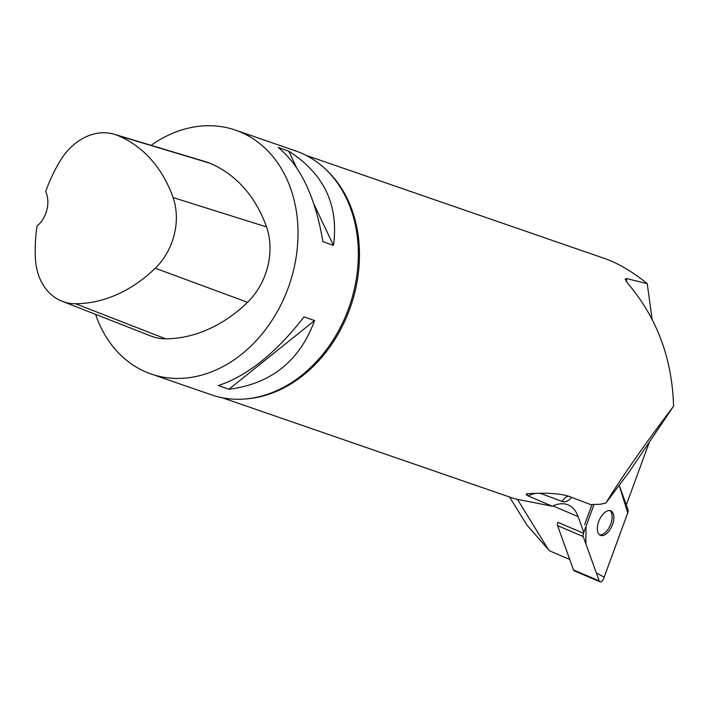 <?xml version="1.0" encoding="UTF-8"?>
<svg xmlns="http://www.w3.org/2000/svg" width="709" height="709" viewBox="0 0 709 709"><rect width="100%" height="100%" fill="white"/><g stroke="black" fill="none" stroke-linecap="round" stroke-linejoin="round"><path stroke-width="1.06" d="M599.956 581.77L574.299 570.869A4.094 2.154 -67 0 1 573.528 569.965L557.575 525.653A4.094 2.154 -67 0 1 557.823 522.311L583.48 533.203A4.094 2.154 113 0 0 583.241 536.553L599.194 580.866A4.094 2.154 113 0 0 599.956 581.77A4.094 2.154 113 0 0 603.687 578.482L627.722 512.97A4.094 2.154 113 0 0 627.97 509.62L619.249 485.417L627.713 512.979L604.157 577.188L596.322 572.907L585.9 543.954L585.98 526.406L593.832 505.012L583.48 533.203M604.733 534.852A13.303 6.993 113 0 0 613.25 522.241A13.303 6.993 113 0 0 610.803 510.843A13.303 6.993 113 0 0 599.167 520.353A13.303 6.993 113 0 0 600.399 535.33A13.303 6.993 113 0 0 604.733 534.852M649.417 441.955L626.295 504.968M569.735 559.419L550.237 551.141L548.429 549.635L517.694 499.783M583.693 532.096L578.11 516.586A52.643 27.669 113 0 0 568.219 504.932A52.643 27.669 113 0 0 552.311 506.217L528.178 495.946A44.383 23.326 -67 0 1 536.048 493.349M509.532 497L526.84 524.944L548.429 549.635M306.022 155.324L604.254 258.36C618.151 263.207 632.472 271.636 647.228 283.653L652.112 319.201M626.277 281.526L626.712 278.584L647.228 283.653M584.659 524.598L591.891 504.897M552.311 506.217L515.089 498.914L222.263 397.758M626.712 278.584L625.161 279.089L628.077 283.777C657.083 318.004 672.238 358.834 673.55 406.239C644.064 445.234 621.527 477.476 605.938 502.973L600.363 504.241L590.73 504.622L567.936 495.99C559.888 493.756 549.085 492.879 535.517 493.349L526.902 493.774L526.131 494.527L528.178 495.946M151.07 145.327A129.02 101.396 109.1 0 1 224.691 127.23A129.02 101.396 109.1 0 1 235.459 130.128L295.786 150.973A129.02 101.396 109.1 0 1 350.999 209.483A129.02 101.396 109.1 0 1 291.08 382.913A129.02 101.396 109.1 0 1 211.53 394.869L151.203 374.024A129.02 101.396 109.1 0 1 95.582 314.353M235.459 130.128A129.02 101.396 109.1 0 1 289.166 285.186A129.02 101.396 109.1 0 1 151.203 374.024M228.954 389.25L218.39 385.599C247.663 375.69 276.209 352.79 304.01 316.896L314.566 320.539C299.756 360.925 271.219 383.826 228.954 389.25L314.566 320.539M333.46 245.341L322.896 241.689C315.354 196.934 300.456 165.543 278.203 147.507L288.758 151.159C324.004 173.678 338.911 205.069 333.46 245.341L314.069 204.476M114.362 134.293L206.035 161.847A61.931 48.664 109.1 0 1 209.696 163.15A144.503 113.555 109.1 0 1 266.513 226.924A61.931 48.664 109.1 0 1 247.53 302.318A144.503 113.555 109.1 0 1 165.596 338.813A61.931 48.664 109.1 0 1 151.265 336.155L62.126 301.245A58.041 45.615 109.1 0 1 35.45 258.874A140.612 110.498 109.1 0 1 36.992 226.082A25.808 20.277 109.1 0 0 45.668 191.483A140.612 110.498 109.1 0 1 59.884 161.306A58.041 45.615 109.1 0 1 114.362 134.293A58.041 45.615 109.1 0 1 117.791 135.516A140.612 110.498 109.1 0 1 173.076 197.572A58.041 45.615 109.1 0 1 155.289 268.224A140.612 110.498 109.1 0 1 75.562 303.736A58.041 45.615 109.1 0 1 62.126 301.245M288.758 151.159L296.513 167.492M605.938 502.973L628.741 472.549L673.55 406.239M599.592 534.861A13.303 6.993 113 0 0 603.022 534.125A13.303 6.993 113 0 0 611.3 522.347A13.303 6.993 113 0 0 609.9 510.586M573.528 569.965L599.194 580.866M583.241 536.553L557.575 525.653M578.11 516.586L552.976 505.907M539.23 493.34A44.383 23.326 -67 0 1 542.252 494.058L562.317 501.529A16.511 8.676 113 0 0 571.72 497.426M325.564 169.203A128.249 100.784 109.1 0 1 330.722 174.308A128.249 100.784 109.1 0 1 349.156 310.622A128.249 100.784 109.1 0 1 246.209 398.901M117.791 135.516L209.696 163.15M173.076 197.572L266.513 226.924M155.289 268.224L247.53 302.318M75.562 303.736L165.596 338.813M568.556 496.229A8.26 7.019 -69.6 0 0 562.317 501.529M526.876 495.29A8.26 5.654 58.5 0 1 527.673 493.579M542.58 493.358A8.26 7.019 -69.6 0 0 542.252 494.058"/></g></svg>
